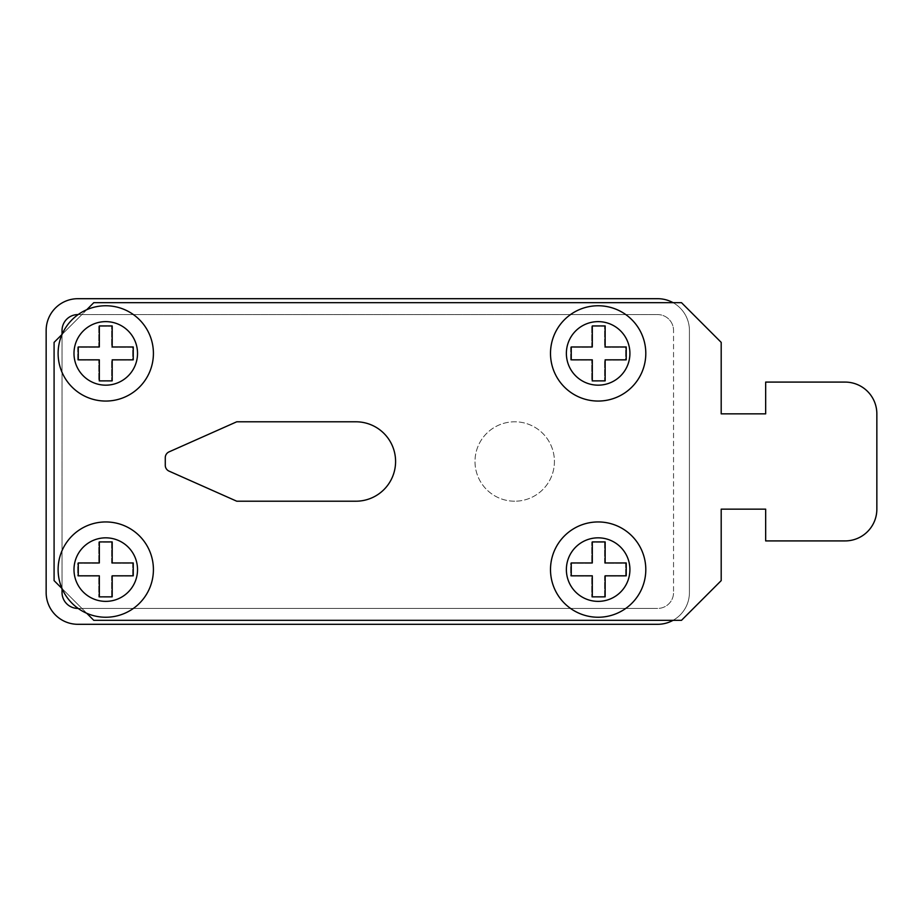 <?xml version="1.0" encoding="UTF-8"?>
<svg xmlns="http://www.w3.org/2000/svg" width="923" height="923" viewBox="0 0 923 923"><rect width="100%" height="100%" fill="white"/><g stroke="black" fill="none" stroke-linecap="round" stroke-linejoin="round"><path stroke-width="0.69" stroke-dasharray="4.62 3.46" d="M514.711 501.212A39.712 39.712 0 0 1 474.999 461.5A39.712 39.712 0 0 1 514.711 421.788A39.712 39.712 0 0 1 554.423 461.5A39.712 39.712 0 0 1 514.711 501.212A39.712 39.712 0 0 1 474.999 461.5A39.712 39.712 0 0 1 514.711 421.788A39.712 39.712 0 0 1 554.423 461.5A39.712 39.712 0 0 1 514.711 501.212M598.15 617.245A47.65 47.65 0 0 0 645.8 569.595A47.65 47.65 0 0 0 598.15 521.945A47.65 47.65 0 0 1 645.8 569.595A47.65 47.65 0 0 1 598.15 617.245A47.65 47.65 0 0 0 645.8 569.595A47.65 47.65 0 0 0 598.15 521.945A47.65 47.65 0 0 0 550.5 569.595A47.65 47.65 0 0 0 598.15 617.245A47.65 47.65 0 0 1 550.5 569.595A47.65 47.65 0 0 1 598.15 521.945A47.65 47.65 0 0 0 550.5 569.595A47.65 47.65 0 0 0 598.15 617.245A47.65 47.65 0 0 1 550.5 569.595A47.65 47.65 0 0 1 598.15 521.945M105.764 617.245A47.65 47.65 0 0 0 153.414 569.595A47.65 47.65 0 0 0 105.764 521.945A47.65 47.65 0 0 1 153.414 569.595A47.65 47.65 0 0 1 105.764 617.245A47.65 47.65 0 0 0 153.414 569.595A47.65 47.65 0 0 0 105.764 521.945A47.65 47.65 0 0 0 62.06 588.597A47.65 47.65 0 0 1 105.764 521.945A47.65 47.65 0 0 0 58.114 569.595A47.65 47.65 0 0 0 105.764 617.245A47.65 47.65 0 0 1 86.762 613.299A47.65 47.65 0 0 0 105.764 617.245A47.65 47.65 0 0 1 58.114 569.595A47.65 47.65 0 0 1 105.764 521.945M598.15 401.055A47.65 47.65 0 0 0 645.8 353.405A47.65 47.65 0 0 0 598.15 305.755A47.65 47.65 0 0 1 645.8 353.405A47.65 47.65 0 0 1 598.15 401.055A47.65 47.65 0 0 0 645.8 353.405A47.65 47.65 0 0 0 598.15 305.755A47.65 47.65 0 0 0 550.5 353.405A47.65 47.65 0 0 0 598.15 401.055A47.65 47.65 0 0 1 550.5 353.405A47.65 47.65 0 0 1 598.15 305.755A47.65 47.65 0 0 0 550.5 353.405A47.65 47.65 0 0 0 598.15 401.055A47.65 47.65 0 0 1 550.5 353.405A47.65 47.65 0 0 1 598.15 305.755M105.764 401.055A47.65 47.65 0 0 0 153.414 353.405A47.65 47.65 0 0 0 105.764 305.755A47.65 47.65 0 0 1 153.414 353.405A47.65 47.65 0 0 1 105.764 401.055A47.65 47.65 0 0 0 153.414 353.405A47.65 47.65 0 0 0 86.762 309.701A47.65 47.65 0 0 1 105.764 305.755A47.65 47.65 0 0 0 58.114 353.405A47.65 47.65 0 0 0 105.764 401.055A47.65 47.65 0 0 1 62.06 334.403A47.65 47.65 0 0 0 105.764 401.055A47.65 47.65 0 0 1 58.114 353.405A47.65 47.65 0 0 1 105.764 305.755M355.874 421.788A39.712 39.712 0 0 1 395.586 461.5A39.712 39.712 0 0 1 355.874 501.212L236.75 501.212L169.047 471.122A6.357 6.357 0 0 1 165.275 465.307L165.275 457.693A6.357 6.357 0 0 1 169.047 451.878L236.75 421.788L355.874 421.788L236.75 421.788L169.047 451.878A6.357 6.357 0 0 0 165.275 457.693L165.275 465.307A6.357 6.357 0 0 0 169.047 471.122L236.75 501.212L355.874 501.212A39.712 39.712 0 0 0 395.586 461.5A39.712 39.712 0 0 0 355.874 421.788A39.712 39.712 0 0 1 395.586 461.5A39.712 39.712 0 0 1 355.874 501.212L236.75 501.212L169.047 471.122A6.357 6.357 0 0 1 165.275 465.307L165.275 457.693A6.357 6.357 0 0 1 169.047 451.878L236.75 421.788L355.874 421.788M86.762 309.701L93.8 302.663L681.486 302.663L721.198 342.375L721.198 413.85L765.663 413.85L765.663 382.087L845.087 382.087A31.763 31.763 0 0 1 876.85 413.85L876.85 509.15A31.763 31.763 0 0 1 845.087 540.913L765.663 540.913L765.663 509.15L721.198 509.15L721.198 580.625L681.486 620.337L93.8 620.337L54.088 580.625L54.088 342.375L86.762 309.701L62.06 334.403A47.65 47.65 0 0 1 86.762 309.701A47.65 47.65 0 0 0 62.06 334.403M62.037 334.438L81.893 314.581L62.037 334.438L62.037 592.543A15.887 15.887 0 0 0 77.913 608.419L81.893 608.419L62.037 588.562L81.893 608.419L657.661 608.419A15.887 15.887 0 0 0 673.548 592.543L673.548 330.457L673.548 592.543A15.887 15.887 0 0 1 657.661 608.419A15.887 15.887 0 0 0 673.548 592.543A15.887 15.887 0 0 1 657.661 608.419L77.913 608.419L657.661 608.419L81.893 608.419L93.8 620.337L681.486 620.337L721.198 580.625L721.198 509.15L765.663 509.15L765.663 540.913L845.087 540.913A31.763 31.763 0 0 0 876.85 509.15L876.85 413.85A31.763 31.763 0 0 0 845.087 382.087L765.663 382.087L765.663 413.85L721.198 413.85L721.198 342.375L681.486 302.663L93.8 302.663L81.893 314.581L657.661 314.581A15.887 15.887 0 0 1 673.548 330.457A15.887 15.887 0 0 0 657.661 314.581A15.887 15.887 0 0 1 673.548 330.457A15.887 15.887 0 0 0 657.661 314.581L77.913 314.581A15.887 15.887 0 0 0 62.037 330.457L62.037 334.438L54.088 342.375L54.088 580.625L62.037 588.562L62.037 334.438L54.088 342.375L54.088 580.625L62.037 588.562M77.913 314.581L657.661 314.581L77.913 314.581A15.887 15.887 0 0 0 62.037 330.457L62.037 592.543A15.887 15.887 0 0 0 77.913 608.419A15.887 15.887 0 0 1 62.037 592.543L62.037 330.457A15.887 15.887 0 0 1 77.913 314.581M78.132 608.419L81.893 608.419L93.8 620.337L681.486 620.337L721.198 580.625L721.198 509.15M78.132 314.581L81.893 314.581L93.8 302.663L681.486 302.663L721.198 342.375L721.198 413.85M673.04 620.337A31.763 31.763 0 0 0 689.423 592.543L689.423 330.457A31.763 31.763 0 0 0 673.04 302.663M689.423 330.457A31.763 31.763 0 0 0 657.661 298.694L77.913 298.694A31.763 31.763 0 0 0 46.15 330.457L46.15 592.543A31.763 31.763 0 0 0 77.913 624.306L657.661 624.306A31.763 31.763 0 0 0 689.423 592.543L689.423 330.457M62.06 588.597L86.762 613.299A47.65 47.65 0 0 1 62.06 588.597A47.65 47.65 0 0 0 86.762 613.299M765.663 413.85L765.663 382.087M845.087 382.087A31.763 31.763 0 0 1 876.85 413.85M876.85 509.15A31.763 31.763 0 0 1 845.087 540.913L765.663 540.913L765.663 509.15M111.602 576.033L111.602 597.066L98.749 597.066L98.749 576.033L77.694 576.033L77.694 563.168L98.749 563.168L98.749 542.136L111.602 542.136L111.602 563.168L132.67 563.168L132.67 576.033L111.602 576.033L111.602 597.066L98.749 597.066L98.749 576.033L77.694 576.033L77.694 563.168L98.749 563.168L98.749 542.136L111.602 542.136L111.602 563.168L132.67 563.168L132.67 576.033L111.602 576.033M604.577 576.033L604.577 597.066L591.724 597.066L591.724 576.033L570.656 576.033L570.656 563.168L591.724 563.168L591.724 542.136L604.577 542.136L604.577 563.168L625.632 563.168L625.632 576.033L604.577 576.033L604.577 597.066L591.724 597.066L591.724 576.033L570.656 576.033L570.656 563.168L591.724 563.168L591.724 542.136L604.577 542.136L604.577 563.168L625.632 563.168L625.632 576.033L604.577 576.033M604.577 381.084L591.724 381.084L591.724 360.039L570.656 360.039L570.656 347.186L591.724 347.186L591.724 326.154L604.577 326.154L604.577 347.186L625.632 347.186L625.632 360.039L604.577 360.039L604.577 381.084L591.724 381.084L591.724 360.039L570.656 360.039L570.656 347.186L591.724 347.186L591.724 326.154L604.577 326.154L604.577 347.186L625.632 347.186L625.632 360.039L604.577 360.039L604.577 381.084M111.602 381.084L98.749 381.084L98.749 360.039L77.694 360.039L77.694 347.186L98.749 347.186L98.749 326.154L111.602 326.154L111.602 347.186L132.67 347.186L132.67 360.039L111.602 360.039L111.602 381.084L98.749 381.084L98.749 360.039L77.694 360.039L77.694 347.186L98.749 347.186L98.749 326.154L111.602 326.154L111.602 347.186L132.67 347.186L132.67 360.039L111.602 360.039L111.602 381.084M112.191 346.967L112.191 325.934L99.338 325.934L99.338 346.967L78.27 346.967L78.27 359.832L99.338 359.832L99.338 380.864L112.191 380.864L112.191 359.832L133.247 359.832L133.247 346.967L112.191 346.967M605.153 346.967L605.153 325.934L592.301 325.934L592.301 346.967L571.245 346.967L571.245 359.832L592.301 359.832L592.301 380.864L605.153 380.864L605.153 359.832L626.221 359.832L626.221 346.967L605.153 346.967M605.153 562.961L605.153 541.916L592.301 541.916L592.301 562.961L571.245 562.961L571.245 575.814L592.301 575.814L592.301 596.846L605.153 596.846L605.153 575.814L626.221 575.814L626.221 562.961L605.153 562.961M112.191 562.961L112.191 541.916L99.338 541.916L99.338 562.961L78.27 562.961L78.27 575.814L99.338 575.814L99.338 596.846L112.191 596.846L112.191 575.814L133.247 575.814L133.247 562.961L112.191 562.961M598.15 537.832A31.763 31.763 0 0 1 629.913 569.595A31.763 31.763 0 0 1 598.15 601.369A31.763 31.763 0 0 1 566.376 569.595A31.763 31.763 0 0 1 598.15 537.832M105.764 537.832A31.763 31.763 0 0 1 137.527 569.595A31.763 31.763 0 0 1 105.764 601.369A31.763 31.763 0 0 1 73.99 569.595A31.763 31.763 0 0 1 105.764 537.832M598.15 321.631A31.763 31.763 0 0 1 629.913 353.405A31.763 31.763 0 0 1 598.15 385.168A31.763 31.763 0 0 1 566.376 353.405A31.763 31.763 0 0 1 598.15 321.631M105.764 321.631A31.763 31.763 0 0 1 137.527 353.405A31.763 31.763 0 0 1 105.764 385.168A31.763 31.763 0 0 1 73.99 353.405A31.763 31.763 0 0 1 105.764 321.631"/><path stroke-width="1.38" d="M598.15 305.755A47.65 47.65 0 0 1 645.8 353.405A47.65 47.65 0 0 1 598.15 401.055A47.65 47.65 0 0 1 550.5 353.405A47.65 47.65 0 0 1 598.15 305.755A47.65 47.65 0 0 0 550.5 353.405A47.65 47.65 0 0 0 598.15 401.055M105.764 305.755A47.65 47.65 0 0 1 153.414 353.405A47.65 47.65 0 0 1 105.764 401.055A47.65 47.65 0 0 1 58.114 353.405A47.65 47.65 0 0 1 105.764 305.755A47.65 47.65 0 0 0 58.114 353.405A47.65 47.65 0 0 0 105.764 401.055M105.764 521.945A47.65 47.65 0 0 1 153.414 569.595A47.65 47.65 0 0 1 105.764 617.245A47.65 47.65 0 0 1 58.114 569.595A47.65 47.65 0 0 1 105.764 521.945A47.65 47.65 0 0 0 58.114 569.595A47.65 47.65 0 0 0 105.764 617.245M598.15 521.945A47.65 47.65 0 0 1 645.8 569.595A47.65 47.65 0 0 1 598.15 617.245A47.65 47.65 0 0 1 550.5 569.595A47.65 47.65 0 0 1 598.15 521.945A47.65 47.65 0 0 0 550.5 569.595A47.65 47.65 0 0 0 598.15 617.245M86.762 613.299L93.8 620.337L681.486 620.337L721.198 580.625L721.198 509.15L765.663 509.15L765.663 540.913L845.087 540.913A31.763 31.763 0 0 0 876.85 509.15L876.85 413.85A31.763 31.763 0 0 0 845.087 382.087L765.663 382.087L765.663 413.85L721.198 413.85L721.198 342.375L681.486 302.663L93.8 302.663L86.762 309.701M62.06 334.403L54.088 342.375L54.088 580.625L62.06 588.597M78.132 608.419L77.913 608.419A15.887 15.887 0 0 1 62.037 592.543L62.037 588.562M62.037 334.438L62.037 330.457A15.887 15.887 0 0 1 77.913 314.581L78.132 314.581M673.04 302.663A31.763 31.763 0 0 0 657.661 298.694L77.913 298.694A31.763 31.763 0 0 0 46.15 330.457L46.15 592.543A31.763 31.763 0 0 0 77.913 624.306L657.661 624.306A31.763 31.763 0 0 0 673.04 620.337M721.198 413.85L765.663 413.85M765.663 382.087L845.087 382.087M876.85 413.85L876.85 509.15M765.663 509.15L721.198 509.15M355.874 501.212A39.712 39.712 0 0 0 395.586 461.5A39.712 39.712 0 0 0 355.874 421.788L236.75 421.788L169.047 451.878A6.357 6.357 0 0 0 165.275 457.693L165.275 465.307A6.357 6.357 0 0 0 169.047 471.122L236.75 501.212L355.874 501.212M112.191 346.967L112.191 325.934L99.338 325.934L99.338 346.967L78.27 346.967L78.27 359.832L99.338 359.832L99.338 380.864L112.191 380.864L112.191 359.832L133.247 359.832L133.247 346.967L112.191 346.967M605.153 346.967L605.153 325.934L592.301 325.934L592.301 346.967L571.245 346.967L571.245 359.832L592.301 359.832L592.301 380.864L605.153 380.864L605.153 359.832L626.221 359.832L626.221 346.967L605.153 346.967M605.153 541.916L592.301 541.916L592.301 562.961L571.245 562.961L571.245 575.814L592.301 575.814L592.301 596.846L605.153 596.846L605.153 575.814L626.221 575.814L626.221 562.961L605.153 562.961L605.153 541.916M112.191 541.916L99.338 541.916L99.338 562.961L78.27 562.961L78.27 575.814L99.338 575.814L99.338 596.846L112.191 596.846L112.191 575.814L133.247 575.814L133.247 562.961L112.191 562.961L112.191 541.916M598.15 385.168A31.763 31.763 0 0 0 629.913 353.405A31.763 31.763 0 0 0 598.15 321.631A31.763 31.763 0 0 0 566.376 353.405A31.763 31.763 0 0 0 598.15 385.168M105.764 385.168A31.763 31.763 0 0 0 137.527 353.405A31.763 31.763 0 0 0 105.764 321.631A31.763 31.763 0 0 0 73.99 353.405A31.763 31.763 0 0 0 105.764 385.168M105.764 601.369A31.763 31.763 0 0 0 137.527 569.595A31.763 31.763 0 0 0 105.764 537.832A31.763 31.763 0 0 0 73.99 569.595A31.763 31.763 0 0 0 105.764 601.369M598.15 601.369A31.763 31.763 0 0 0 629.913 569.595A31.763 31.763 0 0 0 598.15 537.832A31.763 31.763 0 0 0 566.376 569.595A31.763 31.763 0 0 0 598.15 601.369"/></g></svg>
